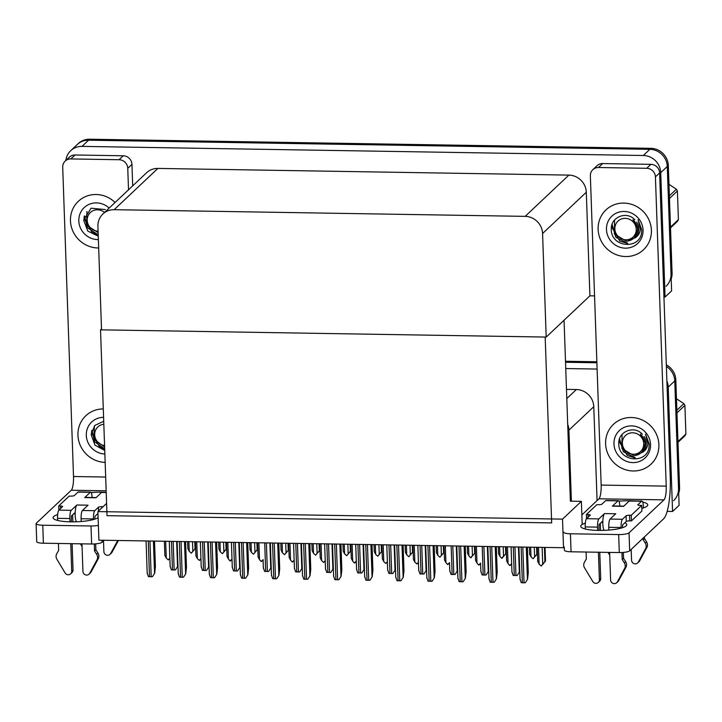 <?xml version="1.0" encoding="UTF-8"?>
<svg xmlns="http://www.w3.org/2000/svg" width="722" height="722" viewBox="0 0 722 722"><rect width="100%" height="100%" fill="white"/><g stroke="black" fill="none" stroke-linecap="round" stroke-linejoin="round"><path stroke-width="1.08" d="M597.067 500.572L593.782 406.694A17.292 16.425 -133.3 0 0 576.373 389.537L566.481 389.375M582.185 524.479L581.372 501.348L571.391 501.185L568.909 430.159A17.292 16.425 -133.3 0 0 567.7 424.383M571.391 501.185L570.38 501.167L564.062 320.207M666.884 381.008A17.292 16.425 46.7 0 1 668.211 387.091L674.763 380.909A17.292 16.425 46.7 0 0 666.37 366.478A17.292 16.425 46.7 0 1 674.763 380.909L679.104 505.292L672.561 511.465L667.146 511.384M565.534 362.263L596.895 362.769L565.534 362.263M668.211 387.091L672.561 511.465M565.75 368.545L597.112 369.059M562.528 519.136L97.903 511.591L98.905 540.182L563.521 547.727L562.528 519.136L581.372 501.348M97.903 511.591L106.585 503.396M101.504 328.916L100.529 329.837L545.182 337.057L551.671 522.899L107.018 515.67L100.529 329.837M65.864 160.455A17.292 16.425 46.7 0 1 70.72 150.69L77.272 144.517A17.292 16.425 46.7 0 1 88.544 140.203L649.854 149.328A17.292 16.425 46.7 0 1 667.272 166.484L671.613 290.858L665.07 297.04L663.951 297.022M70.72 150.69A17.292 16.425 46.7 0 1 82.001 146.385L643.311 155.501A17.292 16.425 46.7 0 1 660.729 172.657L665.07 297.04M594.558 295.894L589.91 295.821L586.3 192.26A17.292 16.425 -133.3 0 0 568.882 175.103L157.883 168.425A17.292 16.425 -133.3 0 0 146.602 172.738L102.885 213.992A17.292 16.425 -133.3 0 0 97.921 226.293L101.54 329.855L546.193 337.075L589.91 295.821M546.193 337.075L542.574 233.522A17.292 16.425 -133.3 0 0 525.156 216.365L114.157 209.687A17.292 16.425 -133.3 0 0 102.885 213.992M666.316 364.845A17.292 16.425 46.7 0 1 675.81 379.925L674.763 380.909L678.518 488.406A17.292 16.425 46.7 0 1 673.554 500.707M565.497 361.253L596.859 361.767M675.81 379.925L679.564 487.422A17.292 16.425 46.7 0 1 678.689 493.361M671.198 278.927A17.292 16.425 46.7 0 0 672.074 272.988L668.319 165.491A17.292 16.425 46.7 0 0 650.901 148.335L89.591 139.22A17.292 16.425 46.7 0 0 78.319 143.525L77.272 144.517A17.292 16.425 46.7 0 1 88.544 140.203L649.854 149.328A17.292 16.425 46.7 0 1 667.272 166.484L671.027 273.981A17.292 16.425 46.7 0 1 666.063 286.282M195.4 541.744L195.626 548.197L191.321 553.187L189.227 551.283L188.893 541.644M189.227 551.283L187.846 548.648L187.603 541.617M192.485 541.699L192.819 551.346L191.321 553.187M195.626 548.197L195.021 548.765L194.778 541.735M192.819 551.346L195.021 548.765M169.282 558.954L169.878 558.377M169.878 558.512L169.399 558.963M170.166 566.743L169.282 541.319L169.86 558.088L168.352 559.956L166.259 558.052L165.672 541.265M169.869 558.232L168.352 559.956M166.259 558.052L164.869 555.417L164.381 541.247M226.473 542.249L226.699 548.702L222.394 553.693L220.3 551.788L219.966 542.15M220.3 551.788L218.919 549.153L218.667 542.123M223.558 542.204L223.892 551.843L222.394 553.693M226.699 548.702L226.094 549.271L225.851 542.24M223.892 551.843L226.094 549.271M257.546 542.754L257.772 549.207L253.467 554.198L251.373 552.294L251.039 542.646M251.373 552.294L249.992 549.659L249.74 542.628M254.622 542.709L254.965 552.348L253.467 554.198M257.772 549.207L257.167 549.776L256.924 542.745M254.965 552.348L257.167 549.776M288.62 543.26L288.845 549.713L284.531 554.704L282.446 552.799L282.112 543.152M282.446 552.799L281.057 550.164L280.813 543.134M285.695 543.215L286.038 552.853L284.531 554.704M288.845 549.713L288.24 550.281L287.997 543.251M286.038 552.853L288.24 550.281M200.346 559.46L200.942 558.882M200.951 559.018L200.463 559.469M201.239 567.239L200.346 541.825L200.933 558.593L199.416 560.462L197.332 558.548L196.745 541.771M200.942 558.738L199.416 560.462M197.332 558.548L195.942 555.922L195.454 541.744M231.419 559.965L232.015 559.388M232.024 559.514L231.536 559.974M232.313 567.745L231.419 542.33L232.006 559.099L230.029 560.958L228.405 559.054L227.818 542.276M232.015 559.243L230.489 560.958M228.405 559.054L227.015 556.427L226.518 542.249M262.492 560.471L263.088 559.893M263.097 560.019L262.609 560.48M263.377 568.25L263.079 559.604M263.088 559.749L261.102 561.463L259.478 559.559L258.891 542.782M263.061 559.622L261.563 561.463M259.478 559.559L258.088 556.933L257.592 542.754M293.565 560.976L294.161 560.398M294.17 560.525L293.683 560.985M293.547 543.341L294.152 560.11M294.152 560.254L292.175 561.96L290.542 560.064L289.955 543.287M294.134 560.128L292.636 561.969M290.542 560.064L289.161 557.429L288.665 543.26M177.919 564.09L177.657 566.454L175.41 569.92A2.879 0.614 178 0 1 174.164 569.965L172.486 569.938A2.879 0.614 178 0 1 171.358 569.857L170.239 566.454M177.657 566.454L175.41 569.92M154.508 541.085L155.41 566.725L154.689 573.214L152.441 576.688A2.879 0.614 178 0 1 151.196 576.725L149.508 576.697A2.879 0.614 178 0 1 148.389 576.616L147.261 573.223M154.689 573.214L152.441 576.688M600.298 523.36L600.551 530.426M624.855 522.8A23.05 4.892 178 0 1 626.804 524.668A23.05 4.892 178 0 1 598.529 530.417A23.05 4.892 178 0 1 580.732 526.275A23.05 4.892 178 0 1 585.316 523.161M598.123 229.379A27.373 26.001 -133.3 0 0 614.954 254.135A27.373 26.001 -133.3 0 0 643.546 249.722A27.373 26.001 -133.3 0 0 651.406 230.246A27.373 26.001 -133.3 0 0 634.575 205.49A27.373 26.001 -133.3 0 0 605.975 209.903A27.373 26.001 -133.3 0 0 598.123 229.379A27.373 26.001 46.7 0 1 605.975 209.903A27.373 26.001 46.7 0 1 634.575 205.49A27.373 26.001 46.7 0 1 651.406 230.246A27.373 26.001 46.7 0 1 643.546 249.722A27.373 26.001 46.7 0 1 614.954 254.135A27.373 26.001 46.7 0 1 598.123 229.379M605.605 443.804A27.373 26.001 -133.3 0 0 622.436 468.569A27.373 26.001 -133.3 0 0 651.036 464.147A27.373 26.001 -133.3 0 0 658.888 444.671A27.373 26.001 -133.3 0 0 642.057 419.915A27.373 26.001 -133.3 0 0 613.465 424.328A27.373 26.001 -133.3 0 0 605.605 443.804A27.373 26.001 46.7 0 1 613.465 424.328A27.373 26.001 46.7 0 1 642.057 419.915A27.373 26.001 46.7 0 1 658.888 444.671A27.373 26.001 46.7 0 1 651.036 464.147A27.373 26.001 46.7 0 1 622.436 468.569A27.373 26.001 46.7 0 1 605.605 443.804M602.816 522.548L602.022 522.538L601.995 521.762M598.484 167.513L646.713 168.298L650.91 164.345A8.646 8.213 46.7 0 1 659.61 172.919L670.26 477.684A34.575 7.924 90.9 0 1 663.581 518.856L629.674 550.85A8.646 1.832 178 0 1 619.296 552.574L618.673 534.56A8.646 1.832 -2 0 0 629.043 532.845L663.996 499.859L598.935 498.803A11.525 2.644 90.9 0 0 601.164 485.076L590.361 175.816A8.646 8.213 -133.3 0 1 598.484 167.513L602.671 163.56L650.91 164.345M592.843 169.67L597.031 165.717A8.646 8.213 46.7 0 1 602.671 163.56M563.756 532.222A8.646 1.832 -2 0 0 570.434 533.775L571.066 551.788L619.296 552.574M571.066 551.788A8.646 1.832 178 0 1 564.387 550.236L564.279 547.014M570.434 533.775L618.673 534.56M618.907 501.167A23.05 4.892 178 0 1 634.593 500.96M642.688 502.043A23.05 4.892 178 0 1 647.751 504.904A23.05 4.892 178 0 1 641.822 508.414M581.851 514.93L598.935 498.803M601.164 485.076L666.226 486.132L655.423 176.872A8.646 8.213 -133.3 0 0 646.713 168.298M666.226 486.132A11.525 2.644 -89.1 0 1 663.996 499.859M72.642 514.786L72.886 521.853M98.12 517.611A23.05 4.892 178 0 1 70.873 521.844A23.05 4.892 178 0 1 53.076 517.701A23.05 4.892 178 0 1 57.652 514.587M70.458 220.806A27.373 26.001 -133.3 0 0 98.679 247.98A27.373 26.001 46.7 0 1 70.458 220.806A27.373 26.001 46.7 0 1 78.319 201.33A27.373 26.001 -133.3 0 0 70.458 220.806M77.949 435.24A27.373 26.001 -133.3 0 0 105.159 462.396A27.373 26.001 46.7 0 1 77.949 435.24A27.373 26.001 46.7 0 1 85.801 415.764A27.373 26.001 -133.3 0 0 77.949 435.24M75.16 513.974L74.357 513.965L74.33 513.198M70.819 158.939A8.646 8.213 -133.3 0 0 65.188 161.096L69.375 157.143A8.646 8.213 46.7 0 1 75.016 154.986L70.819 158.939L119.058 159.724L123.245 155.772A8.646 8.213 46.7 0 1 131.955 164.354L132.704 185.852M75.016 154.986L123.245 155.772M104.158 540.264L102.019 542.285A8.646 1.832 178 0 1 91.64 544L91.008 525.986A8.646 1.832 -2 0 0 98.391 525.381M106.152 490.798L71.279 490.238L36.326 523.215A8.646 1.832 -2 0 0 36.1 523.658A8.646 1.832 -2 0 0 42.778 525.21L43.401 543.215L91.64 544M43.401 543.215A8.646 1.832 178 0 1 36.732 541.662L36.1 523.658M42.778 525.21L91.008 525.986M91.243 492.594A23.05 4.892 178 0 1 106.206 492.341L101.901 492.305A6.913 1.588 -89.1 0 0 101.549 492.467L95.918 497.774L84.7 497.593A8.646 1.976 -89.1 0 1 85.142 497.395L96.134 497.575M97.199 514.226A23.05 4.892 178 0 1 98.011 514.651M115.096 202.467A27.373 26.001 -133.3 0 0 78.319 201.33A27.373 26.001 46.7 0 1 115.096 202.467M103.291 408.932A27.373 26.001 -133.3 0 0 85.801 415.764A27.373 26.001 46.7 0 1 103.291 408.932M128.516 189.805L127.767 168.307A8.646 8.213 -133.3 0 0 119.058 159.724M65.188 161.096A8.646 8.213 -133.3 0 0 62.706 167.242L73.509 476.511L105.665 477.034M71.279 490.238A11.525 2.644 90.9 0 0 73.509 476.511M208.992 564.595L208.73 566.96L206.483 570.425A2.879 0.614 178 0 1 205.238 570.461L203.559 570.434A2.879 0.614 178 0 1 202.431 570.362L201.312 566.96M208.73 566.96L206.483 570.425M240.065 565.1L239.803 567.465L237.556 570.931A2.879 0.614 178 0 1 236.311 570.967L234.632 570.94A2.879 0.614 178 0 1 233.504 570.867L232.376 567.465M239.803 567.465L237.556 570.931M271.138 565.606L270.876 567.961L268.629 571.436A2.879 0.614 178 0 1 267.384 571.472L265.696 571.445A2.879 0.614 178 0 1 264.577 571.373L263.449 567.97M270.876 567.961L268.629 571.436M185.581 541.59L186.475 567.23L185.762 573.719L183.514 577.194A2.879 0.614 178 0 1 182.269 577.23L180.581 577.203A2.879 0.614 178 0 1 179.462 577.122L178.334 573.728M185.762 573.719L183.514 577.194M216.654 542.096L217.548 567.736L216.826 574.225L214.587 577.699A2.879 0.614 178 0 1 213.342 577.735L211.654 577.708A2.879 0.614 178 0 1 210.535 577.627L209.407 574.234M216.826 574.225L214.587 577.699M247.727 542.601L248.621 568.241L247.899 574.73L245.66 578.205A2.879 0.614 178 0 1 244.406 578.241L242.727 578.214A2.879 0.614 178 0 1 241.608 578.132L240.48 574.739M247.899 574.73L245.66 578.205M278.8 543.097L279.694 568.737L278.972 575.235L276.725 578.701A2.879 0.614 178 0 1 275.479 578.746L273.8 578.719A2.879 0.614 178 0 1 272.672 578.638L271.553 575.235M278.972 575.235L276.725 578.701M599.016 530.417L599.079 524.515L602.852 520.95A8.646 1.976 -89.1 0 1 604.513 513.577L615.731 513.757L610.099 519.073L622.436 519.271L626.1 515.815A2.879 0.614 178 0 1 629.557 515.237L631.245 515.264L631.443 520.896L641.912 511.014L641.714 505.382L640.035 505.355A2.879 0.614 178 0 1 637.806 504.84A2.879 0.614 178 0 1 637.887 504.696L641.551 501.239L629.214 501.032L623.582 506.348L612.364 506.167A8.646 1.976 -89.1 0 1 612.798 505.969L623.799 506.14M598.881 518.892A6.913 1.588 90.9 0 0 597.545 527.123L585.208 526.925A6.913 1.588 -89.1 0 1 586.544 518.685L598.881 518.892L604.513 513.577M597.545 527.123L597.663 530.399M598.421 552.231L599.386 579.811A3.682 3.493 46.7 0 1 592.762 581.499L584.215 567.257A5.767 5.478 46.7 0 1 584.45 562.248L586.327 558.981L586.083 552.032M599.774 552.249L600.695 578.575L599.386 579.811M622.436 519.271A6.913 1.588 90.9 0 0 621.101 527.511L608.763 527.304L608.863 530.074M609.639 552.411L610.604 579.992A3.682 3.493 46.7 0 0 617.346 581.896L624.909 567.916L626.218 566.68L625.008 569.026L623.691 570.263M608.763 527.304A6.913 1.588 -89.1 0 1 610.099 519.073M619.801 506.077A6.913 1.588 90.9 0 0 618.339 500.689A6.913 1.588 90.9 0 0 617.996 500.851L605.65 500.653L601.986 504.109A2.879 0.614 178 0 1 598.529 504.687L596.85 504.66L586.372 514.542L586.517 518.712M612.364 506.167L617.996 500.851M629.214 501.032A6.913 1.588 -89.1 0 1 629.557 500.878L641.894 501.077A6.913 1.588 90.9 0 0 641.551 501.239M631.172 549.442L631.551 560.227A3.682 3.493 46.7 0 0 638.293 562.131L645.856 548.151L647.165 546.915L639.602 560.904L638.293 562.131M622.463 527.71L622.635 524.903L626.299 521.437A2.879 0.614 178 0 1 629.755 520.869L631.443 520.896M605.65 500.653A6.913 1.588 -89.1 0 1 606.002 500.49L618.339 500.689M609.738 555.164L608.059 552.384M621.101 527.511L621.119 528.116M621.976 552.52L622.22 559.559L623.528 558.323L625.64 561.662A5.767 5.478 46.7 0 1 626.218 566.68M625.64 561.662L624.331 562.898A5.767 5.478 46.7 0 1 624.909 567.916M624.331 562.898L622.22 559.559M623.321 552.429L623.528 558.323M631.245 515.264L641.714 505.382M641.894 501.077A6.913 1.588 90.9 0 1 643.356 506.51L643.41 507.945M644.421 536.942L644.475 538.558L646.587 541.897A5.767 5.478 46.7 0 1 647.165 546.915M641.768 506.844L641.795 507.737M646.587 541.897L645.278 543.134L643.167 539.794L643.112 538.179M642.066 508.351L642.048 507.747M643.167 539.794L644.475 538.558M637.652 562.961L638.961 561.725A3.682 3.493 -133.3 0 0 639.602 560.904M586.372 514.542L588.06 514.569A2.879 0.614 178 0 1 590.28 515.084A2.879 0.614 178 0 1 590.208 515.228L586.544 518.685M585.208 526.925L585.28 529.009M645.278 543.134A5.767 5.478 46.7 0 1 645.856 548.151M644.638 550.498L645.946 549.261M616.705 582.726L618.014 581.49A3.682 3.493 -133.3 0 0 618.655 580.659L625.008 569.026M598.33 582.428L599.639 581.192A3.682 3.493 -133.3 0 0 600.695 578.575M604.152 530.354A8.646 1.976 -89.1 0 1 602.852 520.95M71.352 521.853L71.415 515.941L75.196 512.376A8.646 1.976 -89.1 0 1 76.848 505.003L88.066 505.183L82.434 510.499L94.772 510.698L98.445 507.241A2.879 0.614 178 0 1 101.901 506.673L103.102 506.691M71.216 510.319A6.913 1.588 90.9 0 0 69.881 518.549L57.543 518.351A6.913 1.588 -89.1 0 1 58.879 510.12L71.216 510.319L76.848 505.003M69.881 518.549L69.998 521.826M70.765 543.657L71.722 571.237A3.682 3.493 46.7 0 1 65.106 572.925L56.56 558.684A5.767 5.478 46.7 0 1 56.785 553.675L58.663 550.408L58.419 543.458M72.119 543.684L73.03 570.001L71.722 571.237M94.772 510.698A6.913 1.588 90.9 0 0 93.445 518.938L81.099 518.739L81.198 521.501M81.974 543.837L82.94 571.418A3.682 3.493 46.7 0 0 89.69 573.331L97.253 559.342L98.562 558.106L97.344 560.452L96.035 561.689M81.099 518.739A6.913 1.588 -89.1 0 1 82.434 510.499M92.136 497.503A6.913 1.588 90.9 0 0 90.683 492.124A6.913 1.588 90.9 0 0 90.331 492.287L77.994 492.079L74.33 495.545A2.879 0.614 178 0 1 70.873 496.113L69.186 496.086L58.717 505.969L58.861 510.138M84.7 497.593L90.331 492.287M103.508 540.868L103.887 551.662A3.682 3.493 46.7 0 0 110.628 553.566L117.731 540.489M94.799 519.136L94.97 516.329L97.975 513.495M77.994 492.079A6.913 1.588 -89.1 0 1 78.346 491.917L90.683 492.124M82.073 546.59L80.395 543.819M93.445 518.938L93.463 519.542M94.311 543.955L94.564 550.985L95.873 549.758L97.975 553.088A5.767 5.478 46.7 0 1 98.562 558.106M97.975 553.088L96.667 554.325A5.767 5.478 46.7 0 1 97.253 559.342M96.667 554.325L94.564 550.985M95.665 543.856L95.873 549.758M118.39 540.498L111.946 552.33L110.628 553.566M109.997 554.397L111.305 553.16A3.682 3.493 -133.3 0 0 111.946 552.33M58.717 505.969L60.395 505.996A2.879 0.614 178 0 1 62.624 506.51A2.879 0.614 178 0 1 62.543 506.654L58.879 510.12M57.543 518.351L57.616 520.436M116.982 541.924L118.291 540.697M89.05 574.152L90.358 572.925A3.682 3.493 -133.3 0 0 90.999 572.095L97.344 560.452M70.666 573.855L71.974 572.627A3.682 3.493 -133.3 0 0 73.03 570.001M76.487 521.78A8.646 1.976 -89.1 0 1 75.196 512.376M634.855 455.537L642.869 452.125C645.784 450.185 647.453 447.378 647.869 443.714L645.567 434.157L649.195 444.12L649.096 446.566C647.751 464.661 617.806 462.071 618.79 443.146C618.33 431.404 634.467 425.023 642.354 434.292M650.54 444.535A18.79 17.851 46.7 0 1 632.887 462.594A18.79 17.851 46.7 0 1 613.962 443.94A18.79 17.851 46.7 0 1 631.606 425.89A18.79 17.851 46.7 0 1 650.54 444.535M642.869 452.125A13.023 12.373 -133.3 0 0 646.235 443.209A13.023 12.373 -133.3 0 0 644.141 436.53M627.373 241.112L635.378 237.691C638.302 235.76 639.963 232.953 640.378 229.289L638.086 219.723L641.705 229.695L641.614 232.141C640.27 250.227 610.316 247.637 611.299 228.721C610.839 216.979 626.976 210.589 634.864 219.867M643.049 230.11A18.79 17.851 46.7 0 1 625.405 248.16A18.79 17.851 46.7 0 1 606.471 229.515A18.79 17.851 46.7 0 1 624.124 211.465A18.79 17.851 46.7 0 1 643.049 230.11M635.378 237.691A13.023 12.373 -133.3 0 0 638.753 228.784A13.023 12.373 -133.3 0 0 636.651 222.105M104.861 454.012A18.79 17.851 46.7 0 1 86.306 435.375A18.79 17.851 46.7 0 1 103.58 417.316M104.744 450.501L94.961 445.131L91.125 434.572L94.826 425.429L103.724 421.269M98.382 239.587A18.79 17.851 46.7 0 1 78.815 220.941A18.79 17.851 46.7 0 1 89.257 204.281A18.79 17.851 46.7 0 1 109.157 208.071M98.264 236.184L87.822 231.103L83.635 220.147L91.062 208.216L105.259 209.551M619.277 439.752L619.214 441.494L627.256 455.501L635.017 457.865M619.575 438.805L623.339 451.755L635.234 457.676M633.411 454.219A10.974 10.433 46.7 0 1 622.355 443.326A10.974 10.433 46.7 0 1 632.662 432.776A10.974 10.433 46.7 0 1 643.717 443.678A10.974 10.433 46.7 0 1 633.411 454.219M642.454 451.286L645.351 443.218L640.423 434.166C645.685 439.256 646.488 444.779 642.842 450.736C640.694 453.795 637.716 455.42 633.889 455.609L621.868 448.479L622.048 434.482M677.958 441.548L685.9 434.057A31.118 29.566 46.7 0 1 684.97 435.763L677.985 442.351M676.866 410.249L683.851 403.661A31.118 29.566 46.7 0 1 684.898 405.403L676.956 412.894M683.851 403.661L676.46 398.734M685.9 434.057L684.898 405.403M611.787 225.318L611.733 227.069L619.765 241.076L627.535 243.44M612.085 224.371L615.857 237.33L627.743 243.242M625.92 239.794A10.974 10.433 46.7 0 1 614.864 228.901A10.974 10.433 46.7 0 1 625.171 218.351A10.974 10.433 46.7 0 1 636.235 229.244A10.974 10.433 46.7 0 1 625.92 239.794M634.972 236.852L637.86 228.793L632.932 219.732C638.194 224.831 638.997 230.354 635.351 236.302C633.212 239.361 630.225 240.995 626.398 241.184L614.377 234.054L614.557 220.057M670.467 227.114L678.409 219.623A31.118 29.566 46.7 0 1 677.48 221.329L670.503 227.917M669.375 195.824L676.361 189.236A31.118 29.566 46.7 0 1 677.407 190.978L669.474 198.469M676.361 189.236L668.978 184.3M678.409 219.623L677.407 190.978M91.622 431.178L91.559 432.929L99.591 446.936L104.69 448.967M91.911 430.231L94.726 441.918L104.546 448.705M104.573 445.564A10.974 10.433 46.7 0 1 94.69 434.752A10.974 10.433 46.7 0 1 103.824 424.256M104.618 446.981L93.824 439.166L94.392 425.917M84.131 216.753L84.068 218.495L92.1 232.502L98.219 234.722M84.429 215.806L87.389 227.71L97.56 234.379M98.093 231.22A10.974 10.433 46.7 0 1 87.2 220.237A10.974 10.433 46.7 0 1 97.515 209.777A10.974 10.433 46.7 0 1 104.528 212.448M98.138 232.619L86.577 225.21L86.902 211.483M302.211 566.111L301.949 568.467L299.702 571.941A2.879 0.614 178 0 1 298.457 571.977L296.769 571.95A2.879 0.614 178 0 1 295.65 571.878L294.522 568.476M301.949 568.467L299.702 571.941M333.275 566.617L333.013 568.972L330.775 572.447A2.879 0.614 178 0 1 329.53 572.483L327.842 572.456A2.879 0.614 178 0 1 326.723 572.384L325.595 568.981M333.013 568.972L330.775 572.447M364.348 567.122L364.087 569.477L361.848 572.952A2.879 0.614 178 0 1 360.594 572.988L358.915 572.961A2.879 0.614 178 0 1 357.787 572.889L356.668 569.487M364.087 569.477L361.848 572.952M319.684 543.765L319.909 550.218L315.604 555.209L313.519 553.305L313.177 543.657M313.519 553.305L312.13 550.669L311.886 543.639M316.768 543.72L317.102 553.359L315.604 555.209M319.909 550.218L319.314 550.787L319.07 543.756M317.102 553.359L319.314 550.787M350.757 544.271L350.982 550.724L346.677 555.714L344.593 553.81L344.25 544.162M344.593 553.81L343.203 551.175L342.959 544.144M347.842 544.226L348.175 553.864L346.677 555.714M350.982 550.724L350.387 551.292L350.134 544.262M348.175 553.864L350.387 551.292M381.83 544.776L382.055 551.229L377.75 556.22L375.657 554.316L375.323 544.668M375.657 554.316L374.276 551.68L374.032 544.65M378.915 544.731L379.249 554.37L377.75 556.22M382.055 551.229L381.451 551.798L381.207 544.767M379.249 554.37L381.451 551.798M309.873 543.603L310.767 569.243L310.045 575.741L307.798 579.206A2.879 0.614 178 0 1 306.552 579.252L304.874 579.224A2.879 0.614 178 0 1 303.745 579.143L302.626 575.741M310.045 575.741L307.798 579.206M340.937 544.108L341.84 569.748L341.118 576.246L338.871 579.712A2.879 0.614 178 0 1 337.625 579.757L335.947 579.73A2.879 0.614 178 0 1 334.818 579.649L333.699 576.246M341.118 576.246L338.871 579.712M372.01 544.614L372.913 570.254L372.191 576.752L369.944 580.217A2.879 0.614 178 0 1 368.698 580.262L367.02 580.226A2.879 0.614 178 0 1 365.892 580.154L364.763 576.752M372.191 576.752L369.944 580.217M324.638 561.481L325.234 560.904M325.234 561.03L324.756 561.49M325.523 569.261L324.638 543.846L325.225 560.615L323.709 562.474L321.615 560.57L321.028 543.783M325.225 560.759L323.709 562.474M321.615 560.57L320.234 557.935L319.738 543.765M355.711 561.987L356.307 561.4M356.307 561.536L355.829 561.996M355.693 544.352L356.298 561.111M356.298 561.256L354.322 562.97L352.688 561.075L352.101 544.289M356.28 561.138L354.782 562.979M352.688 561.075L351.307 558.44L350.811 544.271M386.784 562.492L387.38 561.906M387.38 562.041L386.902 562.501M387.669 570.272L386.784 544.857L387.362 561.617L385.855 563.485L383.761 561.581L383.174 544.794M387.371 561.761L385.855 563.485M383.761 561.581L382.38 558.945L381.884 544.776M395.421 567.627L395.16 569.983L392.912 573.458A2.879 0.614 178 0 1 391.667 573.494L389.988 573.467A2.879 0.614 178 0 1 388.86 573.385L387.741 569.992M395.16 569.983L392.912 573.458M426.494 568.133L426.233 570.488L423.985 573.963A2.879 0.614 178 0 1 422.74 573.999L421.061 573.972A2.879 0.614 178 0 1 419.933 573.891L418.814 570.497M426.233 570.488L423.985 573.963M457.567 568.638L457.306 570.994L455.059 574.468A2.879 0.614 178 0 1 453.813 574.504L452.134 574.477A2.879 0.614 178 0 1 451.006 574.396L449.878 571.003M457.306 570.994L455.059 574.468M488.641 569.144L488.379 571.499L486.132 574.974A2.879 0.614 178 0 1 484.886 575.01L483.198 574.983A2.879 0.614 178 0 1 482.079 574.902L480.951 571.508M488.379 571.499L486.132 574.974M519.714 569.649L519.452 572.004L517.205 575.47A2.879 0.614 178 0 1 515.959 575.515L514.272 575.488A2.879 0.614 178 0 1 513.152 575.407L512.024 572.004M519.452 572.004L517.205 575.47M412.903 545.281L413.128 551.734L408.823 556.725L406.73 554.821L406.396 545.173M406.73 554.821L405.349 552.186L405.105 545.155M409.988 545.236L410.322 554.875L408.823 556.725M413.128 551.734L412.524 552.303L412.28 545.272M410.322 554.875L412.524 552.303M443.976 545.787L444.201 552.24L439.897 557.231L437.803 555.317L437.469 545.679M437.803 555.317L436.422 552.691L436.178 545.661M441.061 545.742L441.395 555.38L439.897 557.231M444.201 552.24L443.597 552.808L443.353 545.778M441.395 555.38L443.597 552.808M475.049 546.292L475.275 552.745L470.509 557.727L468.876 555.823L468.542 546.184M468.876 555.823L467.495 553.196L467.242 546.166M472.125 546.238L472.468 555.886L470.97 557.727M475.275 552.745L474.67 553.314L474.426 546.283M472.468 555.886L474.67 553.314M506.122 546.798L506.348 553.251L501.582 558.232L499.949 556.328L499.615 546.689M499.949 556.328L498.559 553.702L498.315 546.671M503.198 546.744L503.541 556.391L502.043 558.232M506.348 553.251L505.743 553.819L505.499 546.78M503.541 556.391L505.743 553.819M537.186 547.303L537.412 553.756L533.107 558.738L531.022 556.833L530.679 547.195M531.022 556.833L529.632 554.207L529.388 547.168M534.271 547.249L534.614 556.897L533.107 558.738M537.412 553.756L536.816 554.316L536.572 547.285M534.614 556.897L536.816 554.316M403.084 545.119L403.977 570.759L403.264 577.257L401.017 580.723A2.879 0.614 178 0 1 399.771 580.759L398.084 580.732A2.879 0.614 178 0 1 396.965 580.659L395.837 577.257M403.264 577.257L401.017 580.723M434.157 545.624L435.05 571.264L434.337 577.762L432.09 581.228A2.879 0.614 178 0 1 430.844 581.264L429.157 581.237A2.879 0.614 178 0 1 428.038 581.165L426.91 577.762M434.337 577.762L432.09 581.228M465.23 546.13L466.123 571.77L465.401 578.259L463.163 581.733A2.879 0.614 178 0 1 461.918 581.77L460.23 581.742A2.879 0.614 178 0 1 459.111 581.67L457.983 578.268M465.401 578.259L463.163 581.733M496.303 546.635L497.196 572.275L496.474 578.764L494.236 582.239A2.879 0.614 178 0 1 492.982 582.275L491.303 582.248A2.879 0.614 178 0 1 490.175 582.176L489.056 578.773M496.474 578.764L494.236 582.239M527.376 547.141L528.269 572.781L527.547 579.27L525.3 582.744A2.879 0.614 178 0 1 524.055 582.78L522.376 582.753A2.879 0.614 178 0 1 521.248 582.681L520.129 579.279M527.547 579.27L525.3 582.744M417.848 562.998L418.444 562.411M418.453 562.546L417.966 563.007M418.742 570.777L417.848 545.363L418.435 562.122L416.919 563.99L414.834 562.086L414.248 545.3M418.444 562.267L416.919 563.99M414.834 562.086L413.444 559.451L412.957 545.281M448.922 563.503L449.517 562.916M449.526 563.052L449.039 563.503M449.815 571.283L449.508 562.628M449.517 562.772L447.532 564.487L445.907 562.591L445.321 545.805M449.49 562.646L447.992 564.496M445.907 562.591L444.517 559.956L444.021 545.787M479.995 564.008L480.59 563.422M480.599 563.557L480.112 564.008M480.888 571.788L480.581 563.133M480.59 563.277L478.605 564.992L476.98 563.097L476.394 546.31M480.563 563.151L479.065 565.001M476.98 563.097L475.59 560.462L475.094 546.292M511.068 564.514L511.663 563.927M511.672 564.062L511.185 564.514M511.05 546.87L511.654 563.638M511.654 563.783L509.678 565.497L508.044 563.602L507.458 546.816M511.636 563.656L510.138 565.506M508.044 563.602L506.663 560.967L506.167 546.798M542.141 565.019L543.323 563.702L541.211 566.012L539.117 564.108L538.531 547.321M545.038 547.429L545.516 561.021L542.258 565.019M542.123 547.375L542.709 564.162L544.911 561.59L544.415 547.42M545.516 561.021L544.911 561.59M542.709 564.162L541.211 566.012M539.117 564.108L537.737 561.472L537.24 547.303M568.909 430.159L593.782 406.694M566.797 398.562L576.373 389.537M82.001 146.385L89.591 139.22M660.729 172.657L668.319 165.491M643.311 155.501L650.901 148.335M525.156 216.365L568.882 175.103M542.574 233.522L586.3 192.26M114.157 209.687L157.883 168.425M679.564 487.422L678.518 488.406M672.074 272.988L671.027 273.981M171.484 541.356L172.486 569.938M173.172 541.383L174.164 569.965M176.646 541.446L177.531 566.571M148.263 540.986L149.508 576.697M149.95 541.013L151.196 576.725M153.425 541.067L154.553 573.34M629.043 532.845L629.674 550.85M659.61 172.919L655.423 176.872M101.946 540.227L102.019 542.285M131.955 164.354L127.767 168.307M202.557 541.861L203.559 570.434M204.245 541.888L205.238 570.461M207.719 541.951L208.595 567.077M233.63 542.366L234.632 570.94M235.309 542.393L236.311 570.967M238.792 542.448L239.668 567.582M264.703 542.872L265.696 571.445M266.382 542.899L267.384 571.472M269.866 542.953L270.741 568.088M179.336 541.482L180.581 577.203M181.023 541.509L182.269 577.23M184.498 541.572L185.626 573.846M210.409 541.987L211.654 577.708M212.088 542.014L213.342 577.735M215.571 542.078L216.699 574.351M241.482 542.493L242.727 578.214M243.161 542.52L244.406 578.241M246.644 542.583L247.772 574.856M272.555 542.998L273.8 578.719M274.234 543.025L275.479 578.746M277.717 543.088L278.845 575.362M626.1 515.815L626.299 521.437M629.557 515.237L629.755 520.869M588.06 514.569L588.15 517.169M618.655 580.659L617.346 581.896M98.445 507.241L98.571 510.959M101.901 506.673L101.937 507.783M60.395 505.996L60.486 508.604M106.206 492.539L101.549 492.467M90.999 572.095L89.69 573.331M295.776 543.377L296.769 571.95M297.455 543.404L298.457 571.977M300.939 543.458L301.814 568.593M326.849 543.883L327.842 572.456M328.528 543.91L329.53 572.483M332.012 543.964L332.887 569.098M357.913 544.388L358.915 572.961M359.601 544.415L360.594 572.988M363.085 544.469L363.96 569.604M303.628 543.504L304.874 579.224M305.307 543.531L306.552 579.252M308.79 543.585L309.918 575.858M334.692 544.009L335.947 579.73M336.38 544.036L337.625 579.757M339.863 544.09L340.983 576.364M365.765 544.514L367.02 580.226M367.453 544.541L368.698 580.262M370.928 544.596L372.056 576.869M388.987 544.893L389.988 573.467M390.674 544.92L391.667 573.494M394.149 544.975L395.033 570.109M420.06 545.399L421.061 573.972M421.747 545.426L422.74 573.999M425.222 545.48L426.106 570.615M451.133 545.904L452.134 574.477M452.811 545.931L453.813 574.504M456.295 545.985L457.17 571.12M482.206 546.41L483.198 574.983M483.884 546.437L484.886 575.01M487.368 546.491L488.243 571.625M513.279 546.906L514.272 575.488M514.957 546.942L515.959 575.515M518.441 546.996L519.317 572.131M396.838 545.02L398.084 580.732M398.526 545.047L399.771 580.759M402.001 545.101L403.129 577.374M427.911 545.525L429.157 581.237M429.59 545.552L430.844 581.264M433.074 545.606L434.202 577.88M458.984 546.031L460.23 581.742M460.663 546.058L461.918 581.77M464.147 546.112L465.275 578.385M490.058 546.536L491.303 582.248M491.736 546.563L492.982 582.275M495.22 546.617L496.348 578.891M521.131 547.041L522.376 582.753M522.809 547.068L524.055 582.78M526.293 547.123L527.421 579.396M146.061 540.949L147.198 573.503M177.125 541.446L178.262 574.008M208.198 541.951L209.335 574.513M239.271 542.457L240.408 575.019M270.344 542.962L271.481 575.524M293.565 543.341L294.45 568.755M355.711 544.352L356.596 569.766M301.417 543.467L302.554 576.03M332.49 543.973L333.627 576.535M363.563 544.478L364.7 577.031M511.068 546.879L511.952 572.293M394.627 544.984L395.764 577.537M425.7 545.489L426.837 578.042M456.773 545.994L457.91 578.548M487.846 546.5L488.984 579.053M518.919 547.005L520.057 579.558"/></g></svg>
